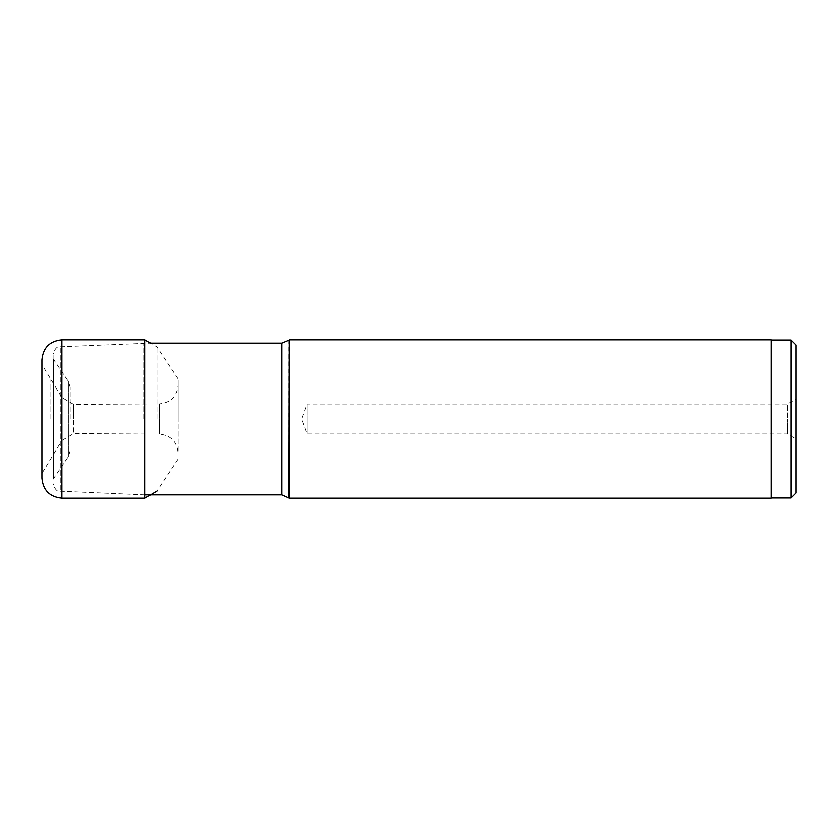 <?xml version="1.0" encoding="UTF-8"?>
<svg xmlns="http://www.w3.org/2000/svg" width="838" height="838" viewBox="0 0 838 838"><rect width="100%" height="100%" fill="white"/><g stroke="black" fill="none" stroke-linecap="round" stroke-linejoin="round"><path stroke-width="0.63" stroke-dasharray="4.19 3.14" d="M50.867 419L50.867 379.729L50.867 419M178.085 384.925L178.085 419L178.085 384.925C176.986 396.395 170.701 402.711 159.241 403.885L73.618 404.377L73.618 419L73.618 404.377L61.792 397.432L41.9 364.572L41.9 473.428L61.792 440.568L61.792 397.432L61.792 440.568L73.618 433.623L73.618 419L73.618 433.623L159.241 434.115L159.241 403.885L159.241 434.115C170.701 435.289 176.986 441.605 178.085 453.075L178.085 378.996L178.085 453.075M41.9 478.247L41.9 359.753M144.932 339.788L144.932 498.212M156.926 419L156.926 346.89L156.926 419M53.077 419L53.077 354.233L53.077 419M143.267 419L143.267 343.088L143.267 419M289.162 498.212L289.162 339.788M771.149 339.788L771.149 498.212M771.149 419L771.149 339.987L771.149 419M791.114 339.987L791.114 498.013M796.1 344.973L796.1 493.027M796.1 438.955L796.1 399.045L787.458 404.031L787.458 419L787.458 404.031L307.127 404.031L307.127 433.969L307.127 404.031L301.68 419L307.127 433.969L787.458 433.969L787.458 419L787.458 433.969L796.1 438.955M70.151 419L70.151 387.177L70.151 419M61.855 498.212L61.855 339.788M53.527 419.094L53.527 477.87L53.527 419.094M68.36 419.063L68.36 456.521L68.36 419.063M60.231 419.073L60.231 491.246L60.231 419.073M60.231 418.927L60.231 346.754L60.231 418.927M281.736 343.088L281.736 494.912M288.785 497.835L288.785 340.165M53.527 418.906L53.527 360.131L53.527 418.906M68.36 418.937L68.36 381.479L68.36 418.937M178.085 378.996L156.926 346.89L150.505 343.088L60.231 346.754C57.214 346.052 54.826 348.545 53.077 354.233M178.085 459.004L156.926 491.11M70.151 450.823L68.36 456.521L53.077 479.294M144.932 494.912L60.231 491.246C57.214 491.948 54.826 489.455 53.077 483.767M70.151 387.177L68.36 381.479L53.077 358.706"/><path stroke-width="1.26" d="M41.9 473.428L41.9 364.572M41.9 419L41.9 478.247C43.084 490.377 49.735 497.028 61.855 498.212L61.855 339.788C49.735 340.972 43.084 347.623 41.9 359.753L41.9 419M156.926 491.11L144.932 498.212L144.932 339.788L61.855 339.788M288.785 497.835L289.162 339.788L289.162 498.212L281.736 494.912L281.736 343.088L150.505 343.088L144.932 339.788M289.162 498.212L771.149 498.212L771.149 339.788L289.162 339.788M796.1 399.045L796.1 493.027L791.114 498.013L791.114 339.987L771.149 339.987M796.1 438.955L796.1 344.973L791.114 339.987M144.932 498.212L61.855 498.212M281.736 494.912L144.932 494.912M288.785 340.165L281.736 343.088M791.114 498.013L771.149 498.013"/></g></svg>
